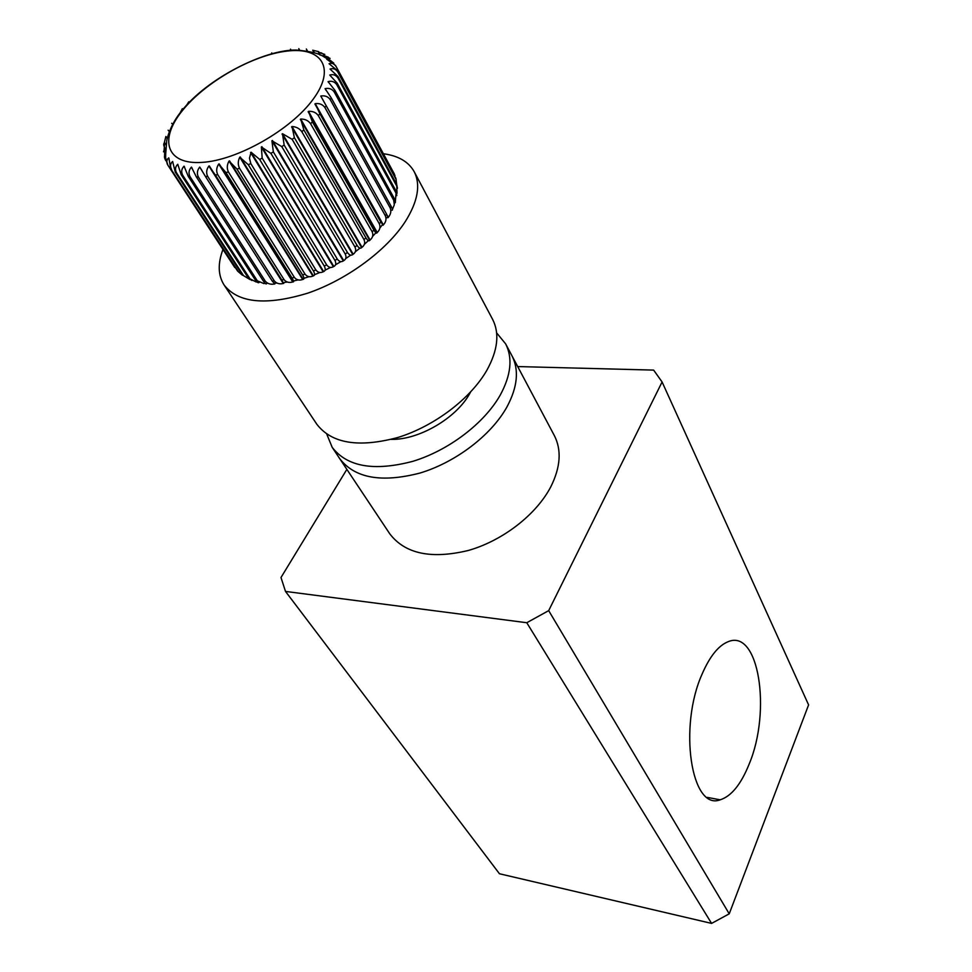 <?xml version="1.0" encoding="UTF-8"?>
<svg xmlns="http://www.w3.org/2000/svg" width="972" height="972" viewBox="0 0 972 972"><rect width="100%" height="100%" fill="white"/><g stroke="black" fill="none" stroke-linecap="round" stroke-linejoin="round"><path stroke-width="1.46" d="M702.343 673.535C678.164 726.558 691.274 811.146 720.191 799.81C731.321 796.275 740.968 784.392 749.133 764.15C771.695 710.702 758.695 628.046 727.846 641.824C718.417 645.7 709.912 656.27 702.343 673.535M326.799 434.205L332.169 447.302L339.702 458.626C354.756 478.224 381.534 483.023 420.038 473.036C455.868 462.259 491.322 435.14 506.971 406.891C517.554 387.05 519.23 370.04 512.001 355.849L554.356 435.602C561.743 450.085 560.577 467.119 550.845 486.705C536.41 514.565 502.791 540.687 468.322 550.468C431.216 559.398 405.032 553.846 389.748 533.786L339.702 458.626C354.756 478.224 381.534 483.023 420.038 473.036C455.868 462.259 491.322 435.14 506.971 406.891C517.554 387.05 519.23 370.04 512.001 355.849L505.622 343.845L496.643 332.898M346.858 469.367L280.993 577.514L285.501 591.426L526.775 622.724L548.682 610.635L662.09 381.972L653.646 370.101L517.687 366.565M285.501 591.426L499.462 873.755L711.589 923.4L729.231 913.826L808.595 704.894L662.09 381.972M526.775 622.724L711.589 923.4M548.682 610.635L729.231 913.826M222.965 249.452C217.643 263.558 218.032 275.428 224.131 285.051L316.799 424.217C331.707 443.56 358.741 447.983 397.888 437.485C434.326 426.234 470.63 398.678 486.851 370.283C497.834 350.345 499.754 333.372 492.61 319.351L414.193 171.692C408.617 161.753 398.362 155.763 383.43 153.746M224.131 285.051C238.322 303.106 266.243 305.791 307.869 293.119C346.737 279.839 386.528 250.509 405.203 221.725C417.875 201.544 420.876 184.862 414.193 171.692M391.242 439.38C418.762 440.037 456.16 418.276 469.658 393.696L470.582 392.056M332.169 447.302C347.174 466.827 374.038 471.505 412.76 461.348C448.797 450.425 484.518 423.16 500.361 394.863C511.078 374.985 512.827 357.988 505.622 343.845M164.535 157.549L164.79 148.352L163.503 151.778M163.976 151.924L164.645 142.665C163.247 143.564 163.43 145.557 165.179 148.619L166.018 149.907M164.232 143.054L165.872 136.505M168.132 130.187L169.347 131.512M171.692 123.298L172.712 124.246M180.002 113.08L182.359 108.67M394.984 175.555L336.178 66.631C334.161 63.617 331.792 62.645 329.058 63.715L337.539 70.713L337.782 71.977C335.717 68.963 333.141 67.991 330.067 69.061L338.074 76.63L338.001 78.039C335.887 75.014 333.141 74.018 329.751 75.063L337.199 83.191L336.81 84.734C334.647 81.697 331.744 80.652 328.086 81.624L334.915 90.311L334.21 91.963C332.011 88.902 328.973 87.796 325.085 88.659L331.233 97.868L330.225 99.606C327.989 96.52 324.842 95.329 320.772 96.034L326.203 105.741L324.903 107.528L385.362 215.833L386.54 214.059L388.12 217.667M396.916 186.405L395.896 178.338L337.539 70.713M397.001 193.319L396.698 184.51L397.451 188.301M395.385 201.398L396.175 191.277L396.807 195.615M392.421 209.442L394.304 204.813L393.684 200.208L394.292 198.531C395.689 201.386 395.786 202.905 394.571 203.075M388.229 217.449L388.338 217.315C390.817 214.253 391.437 211.118 390.173 207.911L391.06 206.173C392.53 208.992 392.834 210.341 391.971 210.231M333.858 63.192L328.257 58.757L326.689 59.195L335.632 65.537M328.293 57.178L323.178 55.343L330.067 58.393M321.744 53.023L318.488 52.342L324.806 54.42M312.777 50.24L318.695 51.674M307.018 50.811L306.35 49.001L307.383 50.872M299.194 50.058L298.793 48.636L299.583 50.07M290.701 50.313L290.494 49.159L291.114 50.277M271.407 53.825L271.759 52.901M186.855 104.94L188.714 101.829M336.178 66.631L394.365 174.024M337.782 71.977L396.187 179.662M396.698 184.51L338.074 76.63M338.001 78.039L396.698 185.968M396.175 191.277L337.199 83.191M336.81 84.734L395.871 192.857M394.292 198.531L334.915 90.311M334.21 91.963L393.684 200.208M391.06 206.173L331.233 97.868M330.225 99.606L390.173 207.911M386.54 214.059L326.203 105.741M380.781 222.066L319.885 113.797L318.318 115.607L379.335 223.852L380.781 222.066L383.345 224.897C385.957 222.041 386.625 219.028 385.362 215.833M373.868 230.06L312.401 121.901L310.578 123.699L372.191 231.822L373.868 230.06C375.52 232.782 376.541 233.717 376.917 232.867L377.233 232.515C379.906 229.89 380.611 227.011 379.335 223.852M365.922 237.885L303.847 129.896L301.806 131.657L364.014 239.586L365.922 237.885C367.647 240.582 368.91 241.408 369.725 240.376L370.089 240.023C372.774 237.666 373.467 234.932 372.191 231.822M357.064 245.406L294.37 137.66L292.147 139.348L354.974 247.034L357.064 245.406C358.85 248.079 360.381 248.82 361.633 247.641L362.034 247.301C364.658 245.236 365.326 242.672 364.014 239.586M347.454 252.501L284.14 145.035L281.783 146.614L345.23 254.008L347.454 252.501C349.312 255.15 351.086 255.83 352.763 254.53L353.201 254.214C355.716 252.465 356.311 250.071 354.974 247.034M337.26 259.026L273.351 151.899L270.884 153.345L334.927 260.399L337.26 259.026C339.179 261.662 341.196 262.294 343.286 260.933L343.748 260.642C346.105 259.208 346.591 256.997 345.23 254.008M326.665 264.882L262.173 158.12L259.646 159.408L324.259 266.073L326.665 264.882C328.645 267.494 330.881 268.114 333.36 266.717L333.833 266.462C335.972 265.356 336.336 263.339 334.927 260.399M315.851 269.937L250.812 163.588L248.285 164.693L313.434 270.957L315.851 269.937C317.893 272.549 320.335 273.168 323.166 271.796L323.652 271.577C325.523 270.799 325.717 268.965 324.259 266.073M305.026 274.128L239.489 168.217L236.998 169.116L302.62 274.942L305.026 274.128C307.116 276.741 309.728 277.385 312.887 276.072L313.361 275.89C314.928 275.44 314.94 273.788 313.434 270.957M294.358 277.385L228.396 171.91L225.978 172.603L292.025 277.98L294.358 277.385C296.496 279.997 299.279 280.689 302.693 279.486L303.167 279.341C304.37 279.195 304.187 277.725 302.62 274.942M284.067 279.644L217.716 174.632L215.42 175.094L281.831 280.009L284.067 279.644C286.23 282.257 289.134 283.034 292.766 281.965L293.228 281.868C294.054 282.014 293.653 280.714 292.025 277.98M274.298 280.884L207.656 176.321L205.505 176.564L272.209 281.017L274.298 280.884C276.498 283.508 279.486 284.371 283.289 283.484L281.831 280.009M265.222 281.078L198.361 176.977L196.405 176.989L263.315 280.981L265.222 281.078C267.446 283.727 270.508 284.699 274.408 284.018L274.383 283.982M256.997 280.264L189.99 176.6L188.264 176.382L255.296 279.936L264.02 283.63M249.743 278.442L182.675 175.203L181.193 174.753L248.273 277.907L256.231 282.026M243.571 275.671L176.515 172.822L175.3 172.166L242.356 274.93L249.938 279.511M238.565 272.002L170.671 168.666L237.605 271.079L242.38 275.197M234.774 267.519L167.84 165.143C166.309 162.045 166.601 159.615 168.715 157.865L168.715 157.865M165.933 160.793L165.702 160.441C164.086 157.537 164.086 155.313 165.714 153.795L165.629 157.768L167.84 165.143M167.354 164.341L165.629 157.768M170.671 168.666L168.873 158.047M175.3 172.166L172.627 161.498C170.27 163.6 169.918 166.285 171.594 169.529M181.193 174.753L177.767 164.28C175.264 166.686 174.851 169.529 176.515 172.822M188.264 176.382L184.06 166.163C181.485 168.849 181.023 171.862 182.675 175.203M196.405 176.989L191.423 167.111C188.823 170.051 188.337 173.21 189.99 176.6M205.505 176.564L199.746 167.062C197.17 170.246 196.709 173.551 198.361 176.977M215.42 175.094L208.895 166.042C206.416 169.432 206.003 172.858 207.656 176.321M225.978 172.603L218.724 164.025C216.392 167.597 216.063 171.133 217.716 174.632M236.998 169.116L229.064 161.06C226.95 164.766 226.719 168.375 228.396 171.91M248.285 164.693L239.756 157.185C237.885 160.975 237.8 164.657 239.489 168.217M259.646 159.408L251.092 152.215L249.464 158.108L250.812 163.588M270.884 153.345L261.371 146.954L262.173 158.12M281.783 146.614L271.917 140.782L273.351 151.899M292.147 139.348L282.512 133.723L284.14 145.035M301.806 131.657C299.485 128.474 296.217 126.761 292.001 126.518L294.37 137.66M310.578 123.699C308.27 120.54 304.977 118.985 300.713 119.021L303.847 129.896M318.318 115.607C316.034 112.473 312.753 111.063 308.489 111.355L312.401 121.901M324.903 107.528C322.643 104.417 319.411 103.129 315.207 103.639L319.885 113.797M274.809 284.018L272.209 281.017M266.644 283.63C266.231 284.48 265.113 283.605 263.315 280.981M259.269 282.342C258.43 283.265 257.106 282.463 255.296 279.936M251.894 280.495L248.273 277.907M313.227 99.132C335.948 68.368 322.084 46.802 287.25 51.066C252.696 54.918 204.983 82.134 182.116 110.954C158.776 139.786 166.321 164.778 201.836 162.397C236.998 160.489 291.041 129.847 313.227 99.132M184.498 166.856L184.06 166.163M192.201 168.326L191.423 167.111M202.091 170.744L199.746 167.062M283.289 283.484L208.895 166.042M283.727 283.435L209.345 165.969M292.766 281.965L218.724 164.025M293.228 281.868L219.198 163.916M302.693 279.486L229.064 161.06M303.167 279.341L229.562 160.902M312.887 276.072L239.756 157.185M313.361 275.89L240.266 156.978M323.166 271.796L250.582 152.458M323.652 271.577L251.092 152.215M333.36 266.717L261.371 146.954M333.833 266.462L261.881 146.675M343.286 260.933L271.917 140.782M343.748 260.642L272.415 140.478M352.763 254.53L282.05 134.051M353.201 254.214L282.512 133.723M361.633 247.641L291.576 126.87M362.034 247.301L292.001 126.518M369.725 240.376L300.324 119.386M370.089 240.023L300.713 119.021M376.917 232.867L308.148 111.719M377.233 232.515L308.489 111.355M383.077 225.261L314.916 104.004M383.345 224.897L315.207 103.639M388.338 217.315L387.342 215.529M325.11 103.834L320.772 96.034M325.936 90.202L325.085 88.659M328.536 82.438L328.086 81.624M324.223 56.935L323.421 55.44M320.25 55.137L318.767 52.415M314.381 52.707L313.045 50.265M707.276 797.392L720.191 799.81M165.993 150.223L164.79 148.352M166.346 145.205L164.693 142.665M167.257 138.607L165.872 136.469M387.597 216.732L386.953 217.825M328.257 58.757C322.911 58.028 324.284 52.464 296.01 50.034C264.02 49.681 206.477 78.914 181.618 111.027C170.173 124.562 166.224 140.418 166.613 142.495L165.714 153.795M382.397 224.714L379.87 228.043M375.885 232.818L372.568 236.427M368.364 240.643L364.306 244.385M359.956 248.115L355.266 251.821M350.771 255.126L345.607 258.661M340.953 261.602L335.474 264.797M330.626 267.409L325.061 270.167M319.946 272.476L314.503 274.699M309.072 276.668L303.944 278.308M298.149 279.9L293.544 280.957M287.348 282.062L283.399 282.573M276.838 283.046L274.213 283.083M323.98 56.826L323.178 55.343M319.934 54.991L318.488 52.342M314.029 52.585L312.729 50.216"/></g></svg>
